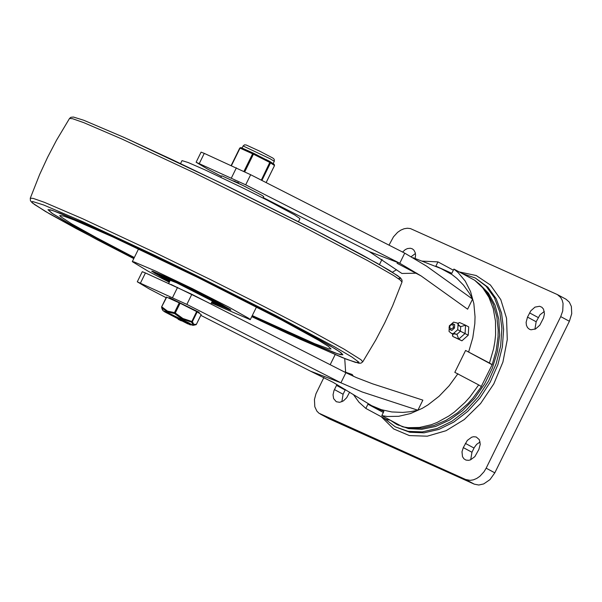 <?xml version="1.0" encoding="UTF-8"?>
<svg xmlns="http://www.w3.org/2000/svg" width="602" height="602" viewBox="0 0 602 602"><rect width="100%" height="100%" fill="white"/><g stroke="black" fill="none" stroke-linecap="round" stroke-linejoin="round"><path stroke-width="0.9" d="M390.292 420.196L396.59 424.35L408.562 428.624L421.784 429.331L435.63 426.449L449.461 420.113L462.629 410.609L474.526 398.389L484.587 384.016L492.338 368.168L497.433 351.591L499.615 335.051L498.802 319.316L495.01 305.131L488.433 293.159L479.38 283.948M393.716 422.025L398.343 425.245M461.975 273.413L475.317 278.011L486.16 286.251L494.46 297.817L499.795 312.114L501.887 328.429L500.646 345.954L496.131 363.796L488.561 381.074L478.312 396.914L465.918 410.519L451.982 421.219L437.21 428.466L422.341 431.897L408.118 431.341L395.258 426.833L384.061 418.232M320.166 413.988L329.429 418.947L474.256 484.143L478.771 485.024L483.715 483.918L490.005 479.591L494.814 472.833L569.387 321.28L571.734 313.68L571.366 306.471L569.326 302.129L566.008 299.217L557.347 294.559L560.673 297.463L562.185 300.225L563.058 303.498L562.735 310.941L560.725 316.614L486.16 468.175L484.008 471.78L479.869 476.287L476.701 478.462L473.398 479.847L470.117 480.366L465.594 479.485L318.932 413.198L316.848 411.083L314.808 406.741L314.44 399.525L315.96 393.783L323.914 377.454M389.012 245.142L393.49 236.819L397.621 232.312L400.789 230.137L404.092 228.752L407.373 228.233L410.466 228.594L557.347 294.559M330.182 364.707L335.141 354.638M379.463 264.556L382.037 259.327M336.954 384.52L333.975 390.608L333.041 394.807L333.621 398.607L336.285 401.722L339.709 402.324L343.441 400.887L346.699 397.711L349.634 392.18M415.139 258.499L415.583 255.037L415.229 252.667L413.89 250.116L412.332 248.852L410.376 248.242L407.449 248.573L405.229 249.649L402.565 252.042M478.868 449.468L480.253 444.246L479.29 439.648L476.22 436.984L473.578 436.721L471.705 437.195L467.318 440.416L463.292 447.595L461.997 451.778L462.486 456.617L463.864 458.762L465.94 460.078L468.574 460.342L470.455 459.868L474.843 456.647L478.868 449.468M527.502 317.096L526.118 322.318L526.411 325.246L527.533 327.631L529.361 329.226L530.987 329.791L535.607 328.94L539.783 325.215L543.531 317.939L544.464 313.74L543.508 309.15L541.898 307.261L539.595 306.267L534.975 307.118L530.798 310.843L527.502 317.096L536.156 321.754L534.93 329.256M544.313 311.46L540.002 314.793L536.156 321.754M480.103 441.958L476.656 444.336L474.323 447.459L471.953 452.252L470.719 459.762M415.425 253.487L411.256 256.655M345.397 389.562L343.087 394.242L341.853 401.745M166.122 297.697L149.176 288.892L137.286 281.804L186.853 304.401L340.92 382.804L345.894 372.706L191.827 294.295L145.436 272.947L142.26 271.698L137.286 281.804M492.18 364.669L496.138 350.778L498.035 336.842L498.185 329.986L496.846 316.75L493.316 304.469L487.62 293.558L479.884 284.422L474.685 280.254L482.653 287.733L488.907 297.275L493.234 308.555L495.491 321.197L495.604 334.795L494.852 341.808L493.572 348.889L489.464 363.021L492.18 364.669L481.291 386.424M478.688 384.919L481.412 386.567L472.803 398.261L467.98 403.566L457.497 412.897L446.12 420.264L434.17 425.418L421.957 428.135L409.857 428.263L402.58 426.795L408.043 427.668L419.481 427.48L431.288 424.726L437.202 422.416L448.836 416.02L454.45 411.986L465.037 402.414L469.929 396.951L478.688 384.919L454.819 372.345L465.594 350.454L489.464 363.021M383.339 412.483L367.927 404.198L365.843 408.434L386.627 419.609L390.307 420.188M196.117 162.239L201.091 152.133L204.274 153.382L250.665 174.723L404.725 253.141L399.751 263.247L245.691 184.829L196.117 162.239L208.006 169.335L221.378 176.318M246.022 186.996L233.26 180.811M465.594 350.454L491.984 364.654M453.359 270.185L437.955 261.893L435.863 266.129L451.824 273.308L453.908 269.071L474.685 280.254M453.908 269.071L458.092 272.533L465.233 281.081L470.538 291.534L473.849 303.551L475.038 316.727L474.827 323.613L472.796 337.714L468.68 351.846M392.421 272.202L396.507 269.726M421.957 261.102L437.955 261.893M404.725 253.141L426.487 266.099L472.57 299.096L467.603 309.195L421.107 275.934L399.751 263.247L369.312 251.621L401.895 273.466L416.78 273.188M472.57 299.096L469.319 293.189L463.585 285.213L456.865 278.372L451.899 274.504L440.912 268.515L413.145 257.731M263.224 197.622L369.312 251.621M367.927 404.198L383.888 411.377L381.803 415.621L402.58 426.795M381.803 415.621L387.259 416.494L398.697 416.306L410.504 413.551L422.288 408.329L428.052 404.845L439.084 396.259L449.145 385.777L457.911 373.737M344.735 358.559L345.631 372.217M353.314 394.468L358.973 402.211L365.843 408.434M417.893 410.233L410.278 411.715L402.761 412.408L391.789 411.949L381.367 409.691L371.667 405.68L333.26 382.413L310.497 371.163L340.92 382.804L362.141 391.962L417.893 410.233L422.86 400.127L372.6 383.835L356.331 377.574L345.894 372.706M353.434 376.303L352.193 374.489L343.697 371.584M310.497 371.163L200.82 315.35M453.539 327.661L450.898 329.038L449.694 327.39L449.942 325.863L451.086 324.817L453.118 324.907L453.539 327.661M454.465 328.075L451.801 330.445L449.348 329.339L449.062 327.608L449.551 325.87L452.215 323.507L454.668 324.606L454.465 328.075M454.179 333.568L456.933 334.321L451.56 333.561M453.404 333.674L452.523 335.796L452.885 336.488L461.907 340.822L458.732 339.114L456.933 334.321L460.425 331.22L457.731 329.7L453.404 333.546M461.907 340.822L468.243 335.194L460.425 331.22L460.696 326.668L458.92 325.652M458.521 324.749L458.069 324.064L457.731 329.7M458.137 324.057L458.95 322.702L459.657 322.567L465.504 325.193L460.696 326.668L458.709 325.148M468.243 335.194L468.74 326.931L465.504 325.193M459.657 322.567L465.444 325.17M94.318 227.865L158.492 257.844L207.464 281.721L276.739 316.802L312.649 335.916L335.54 349.07L341.236 352.922L342.862 354.796L337.699 353.841L310.083 342.643L252.05 316.035L317.359 345.789L334.005 352.539L340.416 354.661L342.869 354.796L339.754 351.831L329.399 345.367L312.333 335.743L261.757 309.067L198.043 277.07L133.802 246.098L81.774 222.288L52.254 210.354L47.979 209.692L50.568 209.865L60.561 213.371L94.318 227.865M134.095 257.987L70.645 224.388L51.862 213.191L47.979 209.692L52.848 213.845L68.53 223.191L134.095 257.987M134.321 257.536L96.659 237.798L71.773 223.936L60.335 216.427L59.771 215.493L63.707 216.11L74.249 220.039L112.725 236.902L197.832 277.484L281.887 320.144L318.684 340.318L328.203 346.263L331.07 348.994L328.948 348.897L314.605 343.637L252.276 315.576M169.26 282.24L148.333 271.336L132.297 261.644L134.013 261.908L155.324 270.953L192.324 288.599L228.865 307.14L249.01 318.496L250.251 319.685L211.385 302.972M169.629 281.48L162.442 277.688L151.681 271.178L152.825 271.359L167.138 277.432L191.978 289.276L216.517 301.73L230.039 309.353L230.875 310.15L211.761 302.212M180.54 163.609L182.022 160.606L188.313 162.578L205.049 169.899L242.049 187.546L267.536 200.346L294.589 214.869L299.969 218.646L298.494 221.649M170.012 280.705L167.266 278.846L169.824 279.652L191.699 289.825L213.093 300.947L215.29 302.482L212.137 301.436M169.719 281.3L155.888 273.255L156.919 273.413L169.704 278.839L191.903 289.427L213.83 300.548L225.916 307.366L226.661 308.081L211.844 302.031M224.253 306.305L215.283 302.49M167.266 278.884L158.762 274.076M217.646 302.588L215.531 301.986M167.506 278.357L165.746 277.048M215.463 302.129L217.969 303.476L215.381 302.294M215.373 302.317L216.517 302.904L215.35 302.354M215.343 302.377L217.969 303.476M220.896 177.304L221.589 175.889L222.198 175.987L243.027 185.514L261.795 195.274L263.714 196.621L263.021 198.035M206.215 301.617L171.051 284.475M210.881 303.995L212.34 301.03L176.837 282.895L170.215 280.299L168.68 283.407M234.908 181.082L234.705 181.488M238.595 182.775L234.983 181.623M198.863 312.995L199.187 312.34L169.275 297.621L168.996 298.201M201.173 314.575L197.215 311.874L180.096 303.22L166.438 297.064L161.652 306.847L166.701 297.17M179.276 302.829L174.467 312.604L175.287 313.002L180.096 303.22M162.939 310.609L178.192 318.857L164.797 311.919L163.375 310.873L166.513 312.077L185.168 321.099L191.993 324.862L190.533 324.591L192.76 325.291L188.75 322.815L162.939 310.609L161.622 306.839L161.705 307.78L161.893 306.945L167.522 311.114L174.467 312.604L174.588 313.582L175.287 313.002L182.895 318.511L192.399 321.656L197.215 311.874M201.181 314.56L196.365 324.35M196.636 311.565L191.534 322.13L192.399 321.656L193.731 324.335L196.365 324.335L195.861 324.824L196.387 324.358L201.203 314.583M162.435 309.857L161.705 307.78L167.446 311.994L174.588 313.582L182.421 319.195L191.534 322.13L193.189 324.997L195.861 324.824M170.215 314.364L170.419 313.943L173.037 315.185L175.423 316.494L175.212 316.915L170.215 314.364L175.212 316.915M169.508 313.672L170.336 314.116M165.941 312.438L170.938 314.989L165.941 312.438L166.144 312.017L168.598 313.175M168.53 313.582L168.628 313.115L169.26 313.416L169.35 314.003L168.417 313.537L169.252 313.943M178.561 318.894L180.133 319.624M180.179 319.534L179.968 319.955L180.179 319.534L180.909 319.895L181.345 320.858L178.335 319.391L181.352 320.858L181.556 320.437M182.128 320.979L188.02 323.959L182.128 320.979L182.338 320.557L185.183 321.874M186.078 322.747L186.281 322.326L190.33 324.38L190.367 324.929L185.017 322.205L190.345 324.929M185.288 321.829L186.304 322.266L186.071 322.672M182.97 321.408L187.139 323.522L182.97 321.408M169.365 314.146L169.568 313.725L169.365 314.146M169.99 314.5L168.643 313.86L169.99 314.5M167.273 313.138L168.635 313.785L167.303 313.078M169.478 314.206L169.681 313.785M174.271 316.426L172.917 315.787L174.271 316.426M172.3 315.365L170.945 314.726L172.3 315.365M173.639 316.065L173.843 315.651L173.639 316.065M173.752 316.133L173.955 315.711M274.106 164.286L274.512 165.527L266.122 182.587M274.504 165.542L274.219 164.354L271.118 162.262M261.893 180.434L270.554 162.841L270.163 161.607L261.306 180.141M271.329 162.389L253.577 153.239L252.614 153.788L243.953 171.382M253.547 153.232L241.026 147.595L239.769 148.024L231.206 165.497M240.95 147.565L239.799 148.032L240.996 147.588L244.194 149.018M475.317 278.011L487.891 287.184L496.191 298.743L501.526 313.04L503.618 329.362L502.377 346.887L497.862 364.729L490.291 382.007L480.05 397.847L467.649 411.452L453.712 422.145L438.941 429.392L424.071 432.823L409.849 432.274L395.258 426.833M381.277 416.734L393.648 428.925L409.375 435.577L427.285 436.187L446.037 430.716L464.255 419.564L480.577 403.566L493.791 383.903L502.918 362.043L507.275 339.603L506.545 318.255L500.774 299.585L490.397 284.979L476.182 275.52L459.191 271.916M560.725 316.614L569.387 321.28M329.429 418.947L320.776 414.289M494.814 472.833L486.16 468.175M465.594 479.485L474.256 484.143M538.233 317.547L529.572 312.889M474.022 448.046L465.361 443.388M471.953 452.252L463.292 447.595M345.157 390.036L336.495 385.378M343.087 394.242L334.426 389.584M140.462 283.053L145.436 272.947M177.552 287.402L172.578 297.508M186.853 304.401L191.827 294.295M204.274 153.382L199.3 163.481M250.665 174.723L245.691 184.829M231.416 177.929L236.39 167.823M457.219 322.943L458.069 324.064M452.885 336.488L458.732 339.114L465.068 333.485L465.564 325.223M124.584 137.64L173.293 160.17L230.002 187.47L314.394 229.791L377.108 263.224L397.794 275.784L400.601 278.44L398.223 278.545M121.762 138.957L193.979 172.676L302.738 226.495L367.641 260.621L393.557 275.505L400.067 279.892L402.001 282.06L402.053 280.126L400.465 277.838L389.644 270.501L362.494 255.143L322.198 233.817L219.873 182.526L124.501 137.595L83.806 120.272L73.429 117.044L70.87 117.3L69.523 118.459L72.533 118.699L83.844 122.673L121.762 138.957M362.75 361.832L361.057 363.119L358.942 363.254L347.015 359.447L300.157 339.219L251.749 316.652L288.463 333.862L342.147 357.52L355.684 362.457L359.003 362.276L351.877 356.994L334.772 346.94L275.535 315.343L196.162 275.43L155.098 255.474L83.144 221.86L43.75 205.019L32.5 201.474L31.808 202.159L34.457 204.484L49.469 213.793L76.319 228.655L133.794 258.612L97.313 239.792L45.466 211.468L32.365 202.934L30.439 200.729L30.273 198.224L33.11 198.374L44.337 202.302L82.527 218.692L155.015 252.554L210.331 279.524L264.105 306.553L310.346 330.611L343.9 349.032L361.019 359.763L362.75 361.832L375.798 339.979L384.64 323.063L392.654 305.733L402.001 282.06M152.291 271.209L169.659 281.427L154.3 272.939L153.074 271.75L164.248 276.198L213.748 300.345L223.079 305.349L229.377 309.571L211.784 302.159L230.483 309.676M182.218 320.798L181.541 320.475L182.218 320.798M190.33 324.38L190.127 324.802M185.597 321.912L185.386 322.333M185.296 321.799L185.092 322.22M184.837 321.686L184.626 322.108M184.317 321.43L184.114 321.852M182.775 320.731L182.564 321.152M180.909 319.895L180.698 320.317M178.576 318.872L178.373 319.293M169.26 313.416L169.057 313.838M172.834 315.606L173.037 315.185M173.225 315.817L173.436 315.395M244.773 171.781L253.434 154.18L269.974 162.525L274.535 165.542L266.144 182.602M231.439 165.603L240.04 148.13L253.434 154.18L253.615 153.262L250.379 151.802M242.079 148.069L243.118 145.962L270.057 158.732L274.294 161.298L273.15 163.631M397.042 263.27L421.107 275.934M459.025 325.878L457.385 323.093L453.607 322.13L449.31 325.848L449.054 331.484L451.726 333.598L454.638 333.478M457.874 323.665L458.95 322.702M452.523 335.796L452.659 333.696M30.273 198.224L39.619 174.55L47.633 157.227L56.475 140.304L69.523 118.459M250.251 319.685L256.52 306.952M132.297 261.644L138.565 248.912M215.29 302.482L215.742 301.564M167.266 278.846L167.717 277.936M190.571 324.508L190.367 324.929M186.304 322.266L186.093 322.687M185.228 321.784L185.017 322.205M178.252 318.729L178.049 319.15M168.417 313.537L168.628 313.115M169.35 314.003L169.553 313.582M192.76 325.291L194.28 325.185M161.622 306.839L166.438 297.064M270.155 161.607L265.986 159.5M257.776 155.361L253.615 153.262M243.118 145.962L244.487 144.841L246.165 144.977L259.733 151.177L272.894 158.078L274.211 159.259L274.294 161.298M231.183 165.482L239.769 148.024"/></g></svg>
